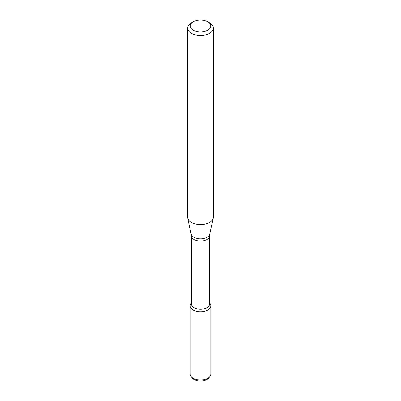 <?xml version="1.0" encoding="UTF-8"?>
<svg xmlns="http://www.w3.org/2000/svg" width="401" height="401" viewBox="0 0 401 401"><rect width="100%" height="100%" fill="white"/><g stroke="black" fill="none" stroke-linecap="round" stroke-linejoin="round"><path stroke-width="0.6" d="M209.583 302.875L209.964 303.367A10.366 5.985 180 0 1 207.828 310.043A10.366 5.985 180 0 1 194.62 310.74A10.366 5.985 180 0 1 191.036 303.367L191.417 302.875M191.417 235.853A9.083 5.243 180 0 0 197.026 240.7A9.083 5.243 180 0 0 206.921 239.562A9.083 5.243 180 0 0 209.583 235.853L209.583 303.993A9.083 5.243 180 0 1 206.921 307.702A9.083 5.243 180 0 1 197.026 308.835A9.083 5.243 180 0 1 191.417 303.993L191.417 235.853L187.748 218.099A12.852 7.418 180 0 1 187.648 217.172L187.648 28.085A12.852 7.418 180 0 1 191.412 22.837L193.232 21.789A10.281 5.935 180 0 1 207.768 21.789A10.281 5.935 180 0 1 207.768 30.185A10.281 5.935 180 0 1 193.232 30.185A10.281 5.935 180 0 1 193.232 21.789M207.768 21.789L209.588 22.837A12.852 7.418 180 0 1 213.352 28.085L213.352 217.172A12.852 7.418 180 0 1 213.252 218.099A12.852 7.418 180 0 1 209.588 222.42A12.852 7.418 180 0 1 196.335 224.194A12.852 7.418 180 0 1 187.748 218.099M213.352 28.085A12.852 7.418 180 0 1 209.588 33.333A12.852 7.418 180 0 1 195.583 34.937A12.852 7.418 180 0 1 187.648 28.085M209.583 302.925A10.366 5.985 180 0 1 210.866 305.808L210.866 374.018A10.366 5.985 180 0 1 209.964 376.459L208.836 377.917A9.133 5.273 180 0 1 206.956 379.491A9.133 5.273 180 0 1 192.164 377.917L191.036 376.459A10.366 5.985 180 0 1 190.134 374.018L190.134 305.808A10.366 5.985 180 0 1 191.417 302.925M209.964 376.459A10.366 5.985 180 0 1 207.828 378.248A10.366 5.985 180 0 1 191.036 376.459M210.866 305.808A10.366 5.985 180 0 1 207.828 310.043A10.366 5.985 180 0 1 196.535 311.341A10.366 5.985 180 0 1 190.134 305.808M209.583 235.853L209.768 234.099A9.343 5.393 180 0 1 207.106 237.237A9.343 5.393 180 0 1 197.472 238.525A9.343 5.393 180 0 1 191.232 234.099M209.768 234.099L213.252 218.099"/></g></svg>
